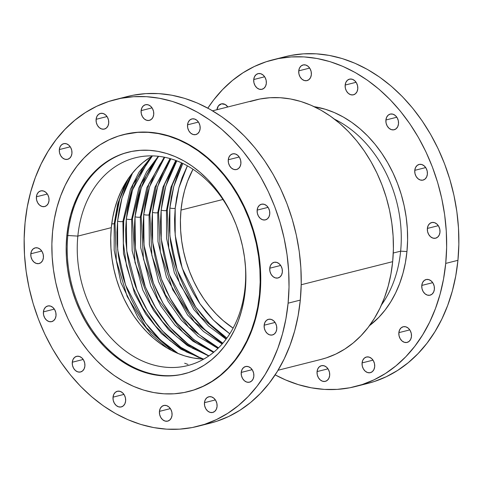<?xml version="1.0" encoding="UTF-8"?>
<svg xmlns="http://www.w3.org/2000/svg" width="483" height="483" viewBox="0 0 483 483"><rect width="100%" height="100%" fill="white"/><g stroke="black" fill="none" stroke-linecap="round" stroke-linejoin="round"><path stroke-width="0.72" d="M181.934 163.025L172.292 184.995L167.293 209.948A3.804 1.026 -174.4 0 1 166.478 210.485L166.581 238.421L174.333 272.78L193.786 309.5L208.493 325.959L226.056 339.169L208.493 325.959L193.786 309.5L174.333 272.78L166.581 238.421L166.478 210.485A3.804 1.026 5.6 0 0 167.293 209.942L168.754 247.918L180.117 284.753L200.071 316.25L226.304 338.837M158.339 211.735A3.804 1.026 -174.4 0 1 158.581 212.14A3.804 1.026 -174.4 0 1 157.76 212.683L157.977 241.615L166.466 277.296L187.603 314.988L203.44 331.404L222.12 344.023L203.44 331.404L187.603 314.988L166.466 277.296L157.977 241.615L157.76 212.683A3.804 1.026 5.6 0 0 158.581 212.14M149.627 213.933A3.804 1.026 -174.4 0 1 149.869 214.337A3.804 1.026 -174.4 0 1 149.048 214.887L149.368 244.748L158.587 281.661L168.084 301.344L181.36 320.193L198.253 336.476L217.948 348.412L198.253 336.476L181.36 320.193L168.084 301.344L158.587 281.661L149.368 244.748L149.048 214.887A3.804 1.026 5.6 0 0 149.869 214.337L151.885 255.386L165.379 294.696L188.527 327.051L218.183 348.177M164.54 157.235L148.879 183.86L141.157 216.547A3.804 1.026 -174.4 0 1 140.336 217.084L140.758 247.815L150.678 285.876L160.863 306.041L175.027 325.113L192.91 341.185L213.504 352.385L192.91 341.185L175.027 325.113L160.863 306.041L150.678 285.876L140.758 247.815L140.336 217.084A3.804 1.026 5.6 0 0 141.157 216.535L143.445 258.966L157.947 299.345L182.574 331.948L197.607 343.83L213.74 352.192M132.197 218.328A3.804 1.026 -174.4 0 1 132.445 218.739A3.804 1.026 -174.4 0 1 131.624 219.282L132.149 250.81L142.739 289.921L153.564 310.509L168.561 329.738L187.344 345.55L208.728 355.989L187.344 345.55L168.561 329.738L153.564 310.509L142.739 289.921L132.149 250.81L131.624 219.282A3.804 1.026 5.6 0 0 132.445 218.739L134.999 262.426L150.442 303.753L162.342 321.551L176.44 336.506L192.186 348.074L208.964 355.826M123.485 220.532A3.804 1.026 -174.4 0 1 123.733 220.936A3.804 1.026 -174.4 0 1 122.911 221.48L123.503 253.563L134.57 293.392L145.86 314.258L161.437 333.572L180.835 349.155L202.739 359.032L180.835 349.155L161.437 333.572L145.86 314.258L134.57 293.392L123.503 253.563L122.911 221.48A3.804 1.026 5.6 0 0 123.733 220.936L123.358 243.197L126.51 265.68L133.073 287.494L142.775 307.78L155.224 325.717L169.925 340.606L186.257 351.859L203.56 359.056M128.273 178.662L119.579 199.612L115.014 223.14A3.804 1.026 -174.4 0 1 114.199 223.677L114.169 250.212L120.937 282.694L138.108 317.905L151.257 334.26L167.203 348.086L151.257 334.26L138.108 317.905L120.937 282.694L114.169 250.212L114.199 223.677A3.804 1.026 5.6 0 0 115.014 223.134L116.343 260.307L127.174 296.471L146.319 327.685L171.646 350.543M125.52 182.93L117.683 204.025L114.199 223.677L117.683 204.025L125.52 182.93M151.614 156.438L138.971 172.256L130.482 189.215L122.911 221.48L130.482 189.215L138.971 172.256L151.614 156.438M158.327 156.269L146.633 171.779L138.748 188.183L131.624 219.282L138.748 188.183L146.633 171.779L158.327 156.269M164.238 157.174L146.826 187.706L140.336 217.084L146.826 187.706L164.238 157.174M170.04 158.569L154.874 187.428L149.048 214.887L154.874 187.428L170.04 158.569M175.794 160.453L162.892 187.344L157.76 212.683L162.892 187.344L175.794 160.453M181.56 162.856L170.897 187.458L166.478 210.485L170.897 187.458L181.56 162.856M96.105 119.313L107.033 116.554L96.105 119.313L96.872 116.5L98.484 114.411L100.693 113.354L103.163 113.505L105.517 114.833L107.395 117.134L108.512 120.062L108.705 123.171A8.072 6.219 75.8 0 1 104.376 129.07A8.072 6.219 75.8 0 1 96.105 119.313A8.072 6.219 75.8 0 1 100.428 113.414A8.072 6.219 75.8 0 1 108.705 123.171L107.932 125.985L106.32 128.073L104.111 129.13L101.641 128.979L99.293 127.651L97.409 125.351L96.292 122.422L96.105 119.313M59.331 149.573L70.264 146.814L59.331 149.573L60.097 146.754L61.709 144.665L63.919 143.614L66.388 143.759L68.743 145.087L70.621 147.393L71.744 150.322L71.931 153.425A8.072 6.219 75.8 0 1 67.608 159.324A8.072 6.219 75.8 0 1 59.331 149.573A8.072 6.219 75.8 0 1 63.653 143.674A8.072 6.219 75.8 0 1 71.931 153.425L71.164 156.238L69.552 158.333L67.342 159.384L64.873 159.233L62.518 157.911L60.641 155.604L59.518 152.676L59.331 149.573M36.406 196.792L47.334 194.033L36.406 196.792L37.173 193.979L38.785 191.884L40.995 190.833L43.464 190.984L45.819 192.312L47.696 194.613L48.819 197.541L49.006 200.65A8.072 6.219 75.8 0 1 44.684 206.549A8.072 6.219 75.8 0 1 36.406 196.792A8.072 6.219 75.8 0 1 40.729 190.894A8.072 6.219 75.8 0 1 49.006 200.65L48.234 203.464L46.622 205.553L44.418 206.603L41.949 206.458L39.594 205.13L37.716 202.824L36.593 199.896L36.406 196.792M30.815 253.786L41.749 251.027L30.815 253.786L31.588 250.973L33.2 248.884L35.404 247.827L37.873 247.978L40.228 249.306L42.106 251.607L43.228 254.535L43.416 257.644A8.072 6.219 75.8 0 1 39.093 263.543A8.072 6.219 75.8 0 1 30.815 253.786A8.072 6.219 75.8 0 1 35.144 247.888A8.072 6.219 75.8 0 1 43.416 257.644L42.649 260.458L41.037 262.547L38.827 263.603L36.358 263.452L34.003 262.124L32.126 259.824L31.009 256.896L30.815 253.786M43.416 311.879L54.35 309.12L43.416 311.879L44.188 309.066L45.794 306.977L48.004 305.926L50.473 306.071L52.828 307.399L54.706 309.706L55.829 312.634L56.016 315.737A8.072 6.219 75.8 0 1 51.693 321.636A8.072 6.219 75.8 0 1 43.416 311.879A8.072 6.219 75.8 0 1 47.739 305.981A8.072 6.219 75.8 0 1 56.016 315.737L55.249 318.551L53.637 320.646L51.427 321.696L48.958 321.545L46.603 320.217L44.726 317.917L43.603 314.988L43.416 311.879M72.287 362.232L83.215 359.473L72.287 362.232L73.054 359.418L74.666 357.323L76.875 356.273L79.345 356.424L81.693 357.746L83.577 360.052L84.694 362.981L84.887 366.084A8.072 6.219 75.8 0 1 80.558 371.982A8.072 6.219 75.8 0 1 72.287 362.232A8.072 6.219 75.8 0 1 76.61 356.333A8.072 6.219 75.8 0 1 84.887 366.084L84.114 368.903L82.502 370.992L80.293 372.043L77.823 371.892L75.475 370.57L73.591 368.263L72.474 365.335L72.287 362.232M113.028 397.165L123.956 394.406L113.028 397.165L113.795 394.351L115.407 392.262L117.617 391.212L120.086 391.357L122.441 392.685L124.318 394.985L125.441 397.914L125.628 401.023A8.072 6.219 75.8 0 1 121.305 406.921A8.072 6.219 75.8 0 1 113.028 397.165A8.072 6.219 75.8 0 1 117.351 391.266A8.072 6.219 75.8 0 1 125.628 401.023L124.856 403.836L123.243 405.931L121.04 406.982L118.57 406.831L116.216 405.503L114.338 403.202L113.215 400.274L113.028 397.165M159.444 411.371L170.372 408.618L159.444 411.371L160.211 408.558L161.823 406.469L164.033 405.418L166.502 405.563L168.857 406.891L170.734 409.198L171.851 412.126L172.045 415.229A8.072 6.219 75.8 0 1 167.716 421.128A8.072 6.219 75.8 0 1 159.444 411.371A8.072 6.219 75.8 0 1 163.767 405.478A8.072 6.219 75.8 0 1 172.045 415.229L171.272 418.043L169.66 420.138L167.45 421.188L164.987 421.037L162.632 419.715L160.748 417.409L159.631 414.48L159.444 411.371M204.46 402.689L215.394 399.93L204.46 402.689L205.233 399.876L206.845 397.781L209.054 396.73L211.524 396.881L213.872 398.209L215.756 400.51L216.873 403.438L217.066 406.547A8.072 6.219 75.8 0 1 212.737 412.446A8.072 6.219 75.8 0 1 204.46 402.689A8.072 6.219 75.8 0 1 208.789 396.791A8.072 6.219 75.8 0 1 217.066 406.547L216.293 409.361L214.681 411.45L212.472 412.5L210.002 412.355L207.654 411.027L205.77 408.721L204.653 405.798L204.46 402.689M241.234 372.429L252.168 369.67L241.234 372.429L242.007 369.616L243.619 367.527L245.823 366.476L248.292 366.621L250.647 367.949L252.524 370.256L253.647 373.184L253.835 376.287A8.072 6.219 75.8 0 1 249.512 382.186A8.072 6.219 75.8 0 1 241.234 372.429A8.072 6.219 75.8 0 1 245.557 366.531A8.072 6.219 75.8 0 1 253.835 376.287L253.068 379.101L251.456 381.196L249.246 382.246L246.777 382.095L244.422 380.767L242.544 378.467L241.422 375.539L241.234 372.429M264.159 325.21L275.093 322.451L264.159 325.21L264.932 322.396L266.544 320.307L268.747 319.251L271.217 319.402L273.571 320.73L275.449 323.03L276.572 325.959L276.759 329.068A8.072 6.219 75.8 0 1 272.436 334.967A8.072 6.219 75.8 0 1 264.159 325.21A8.072 6.219 75.8 0 1 268.488 319.311A8.072 6.219 75.8 0 1 276.759 329.068L275.992 331.881L274.38 333.976L272.171 335.027L269.701 334.876L267.347 333.548L265.469 331.247L264.352 328.319L264.159 325.21M269.749 268.216L280.677 265.457L269.749 268.216L270.516 265.402L272.128 263.307L274.338 262.257L276.807 262.408L279.162 263.736L281.04 266.036L282.163 268.965L282.35 272.074A8.072 6.219 75.8 0 1 278.021 277.973A8.072 6.219 75.8 0 1 269.749 268.216A8.072 6.219 75.8 0 1 274.072 262.317A8.072 6.219 75.8 0 1 282.35 272.074L281.577 274.887L279.965 276.976L277.761 278.027L275.292 277.882L272.937 276.554L271.06 274.247L269.937 271.319L269.749 268.216M257.149 210.123L268.083 207.364L257.149 210.123L257.922 207.304L259.528 205.215L261.738 204.164L264.207 204.315L266.562 205.637L268.439 207.944L269.562 210.872L269.749 213.975A8.072 6.219 75.8 0 1 265.427 219.874A8.072 6.219 75.8 0 1 257.149 210.123A8.072 6.219 75.8 0 1 261.472 204.224A8.072 6.219 75.8 0 1 269.749 213.975L268.983 216.789L267.371 218.884L265.161 219.934L262.692 219.783L260.337 218.461L258.459 216.155L257.336 213.226L257.149 210.123M228.278 159.77L239.212 157.011L228.278 159.77L229.051 156.957L230.663 154.868L232.872 153.817L235.342 153.962L237.69 155.291L239.574 157.591L240.691 160.519L240.884 163.628A8.072 6.219 75.8 0 1 236.555 169.527A8.072 6.219 75.8 0 1 228.278 159.77A8.072 6.219 75.8 0 1 232.607 153.872A8.072 6.219 75.8 0 1 240.884 163.628L240.111 166.442L238.499 168.537L236.29 169.587L233.82 169.436L231.472 168.108L229.588 165.808L228.471 162.88L228.278 159.77M187.537 124.837L198.471 122.078L187.537 124.837L188.31 122.024L189.922 119.929L192.125 118.878L194.595 119.029L196.949 120.352L198.827 122.658L199.95 125.586L200.137 128.689A8.072 6.219 75.8 0 1 195.814 134.588A8.072 6.219 75.8 0 1 187.537 124.837A8.072 6.219 75.8 0 1 191.866 118.939A8.072 6.219 75.8 0 1 200.137 128.689L199.37 131.503L197.758 133.598L195.549 134.648L193.079 134.497L190.725 133.175L188.847 130.869L187.724 127.941L187.537 124.837M141.121 110.625L152.054 107.872L141.121 110.625L141.893 107.812L143.505 105.723L145.715 104.672L148.184 104.817L150.533 106.145L152.417 108.452L153.534 111.38L153.721 114.483A8.072 6.219 75.8 0 1 149.398 120.382A8.072 6.219 75.8 0 1 141.121 110.625A8.072 6.219 75.8 0 1 145.449 104.733A8.072 6.219 75.8 0 1 153.721 114.483L152.954 117.297L151.342 119.392L149.132 120.442L146.663 120.291L144.308 118.969L142.431 116.663L141.314 113.734L141.121 110.625M253.726 79.538L264.66 76.779L253.726 79.538L254.499 76.725L256.105 74.63L258.314 73.579L260.784 73.73L263.138 75.058L265.016 77.358L266.139 80.287L266.326 83.396A8.072 6.219 75.8 0 1 262.003 89.295A8.072 6.219 75.8 0 1 253.726 79.538A8.072 6.219 75.8 0 1 258.049 73.639A8.072 6.219 75.8 0 1 266.326 83.396L265.559 86.209L263.947 88.298L261.738 89.349L259.268 89.204L256.914 87.876L255.036 85.569L253.913 82.641L253.726 79.538M317.065 371.596L327.999 368.837L317.065 371.596L317.838 368.783L319.45 366.694L321.654 365.637L324.123 365.788L326.478 367.116L328.355 369.417L329.478 372.345L329.666 375.454A8.072 6.219 75.8 0 1 325.343 381.353A8.072 6.219 75.8 0 1 317.065 371.596A8.072 6.219 75.8 0 1 321.388 365.697A8.072 6.219 75.8 0 1 329.666 375.454L328.899 378.267L327.287 380.356L325.077 381.413L322.608 381.262L320.253 379.934L318.375 377.634L317.253 374.705L317.065 371.596M362.087 362.908L373.015 360.155L362.087 362.908L362.854 360.095L364.466 358.006L366.675 356.955L369.145 357.1L371.499 358.428L373.377 360.735L374.5 363.663L374.687 366.766A8.072 6.219 75.8 0 1 370.364 372.665A8.072 6.219 75.8 0 1 362.087 362.908A8.072 6.219 75.8 0 1 366.41 357.015A8.072 6.219 75.8 0 1 374.687 366.766L373.914 369.58L372.302 371.675L370.099 372.725L367.629 372.574L365.275 371.252L363.397 368.946L362.274 366.017L362.087 362.908M398.855 332.654L409.789 329.895L398.855 332.654L399.628 329.841L401.24 327.746L403.45 326.695L405.919 326.846L408.268 328.174L410.152 330.475L411.268 333.403L411.462 336.512A8.072 6.219 75.8 0 1 407.133 342.411A8.072 6.219 75.8 0 1 398.855 332.654A8.072 6.219 75.8 0 1 403.184 326.756A8.072 6.219 75.8 0 1 411.462 336.512L410.689 339.326L409.077 341.415L406.867 342.471L404.398 342.32L402.049 340.992L400.165 338.692L399.049 335.763L398.855 332.654M421.786 285.435L432.714 282.676L421.786 285.435L422.553 282.621L424.165 280.526L426.374 279.476L428.844 279.627L431.198 280.955L433.076 283.255L434.193 286.184L434.386 289.293A8.072 6.219 75.8 0 1 430.057 295.191A8.072 6.219 75.8 0 1 421.786 285.435A8.072 6.219 75.8 0 1 426.109 279.536A8.072 6.219 75.8 0 1 434.386 289.293L433.613 292.106L432.001 294.195L429.792 295.246L427.328 295.101L424.974 293.773L423.09 291.466L421.973 288.538L421.786 285.435M427.37 228.435L438.304 225.682L427.37 228.435L428.143 225.621L429.755 223.532L431.965 222.482L434.428 222.627L436.783 223.955L438.667 226.261L439.784 229.19L439.971 232.293A8.072 6.219 75.8 0 1 435.648 238.191A8.072 6.219 75.8 0 1 427.37 228.435A8.072 6.219 75.8 0 1 431.699 222.536A8.072 6.219 75.8 0 1 439.971 232.293L439.204 235.106L437.592 237.201L435.382 238.252L432.913 238.101L430.558 236.779L428.681 234.472L427.564 231.544L427.37 228.435M414.77 170.342L425.704 167.583L414.77 170.342L415.543 167.529L417.155 165.44L419.365 164.383L421.834 164.534L424.183 165.862L426.066 168.162L427.183 171.091L427.377 174.2A8.072 6.219 75.8 0 1 423.048 180.099A8.072 6.219 75.8 0 1 414.77 170.342A8.072 6.219 75.8 0 1 419.099 164.443A8.072 6.219 75.8 0 1 427.377 174.2L426.604 177.013L424.992 179.108L422.782 180.159L420.313 180.008L417.964 178.68L416.08 176.38L414.963 173.451L414.77 170.342M385.905 119.995L396.833 117.236L385.905 119.995L386.672 117.182L388.284 115.087L390.493 114.036L392.963 114.187L395.317 115.515L397.195 117.816L398.318 120.744L398.505 123.853A8.072 6.219 75.8 0 1 394.182 129.752A8.072 6.219 75.8 0 1 385.905 119.995A8.072 6.219 75.8 0 1 390.228 114.097A8.072 6.219 75.8 0 1 398.505 123.853L397.732 126.667L396.12 128.756L393.917 129.806L391.447 129.661L389.093 128.333L387.215 126.033L386.092 123.105L385.905 119.995M345.164 85.056L356.092 82.297L345.164 85.056L345.931 82.243L347.543 80.154L349.752 79.103L352.222 79.248L354.576 80.576L356.454 82.877L357.571 85.805L357.764 88.914A8.072 6.219 75.8 0 1 353.435 94.813A8.072 6.219 75.8 0 1 345.164 85.056A8.072 6.219 75.8 0 1 349.487 79.158A8.072 6.219 75.8 0 1 357.764 88.914L356.991 91.728L355.379 93.823L353.17 94.873L350.7 94.722L348.352 93.394L346.468 91.094L345.351 88.166L345.164 85.056M298.748 70.85L309.675 68.091L298.748 70.85L299.514 68.037L301.126 65.948L303.336 64.891L305.805 65.042L308.16 66.37L310.038 68.671L311.161 71.599L311.348 74.708A8.072 6.219 75.8 0 1 307.019 80.607A8.072 6.219 75.8 0 1 298.748 70.85A8.072 6.219 75.8 0 1 303.07 64.951A8.072 6.219 75.8 0 1 311.348 74.708L310.575 77.522L308.963 79.61L306.759 80.667L304.29 80.516L301.935 79.188L300.058 76.888L298.935 73.959L298.748 70.85M393.277 253.02L400.636 251.166A114.308 88.075 -104.2 0 0 334.604 119.235A114.308 88.075 75.8 0 1 400.636 251.166L406.952 251.54A118.824 91.553 -104.2 0 0 314.228 106.695L325.373 109.267L334.411 112.599L343.25 116.995L351.811 122.41L360.016 128.798L367.774 136.097L375.013 144.23L381.673 153.129L387.68 162.699L392.981 172.848L397.521 183.486L401.264 194.504L404.162 205.794L406.197 217.259L407.344 228.779L407.598 240.238L406.952 251.54L405.406 262.565L402.991 273.215L399.713 283.376L395.619 292.964L390.735 301.875L385.114 310.026L378.811 317.343L369.483 325.657A118.824 91.553 -104.2 0 0 406.952 251.54L400.636 251.166A114.308 88.075 75.8 0 1 381.473 304.948A114.308 88.075 -104.2 0 0 400.636 251.166L393.277 253.02M290.718 55.46L303.396 53.842L316.293 53.824L329.285 55.406L342.254 58.576L355.065 63.297L367.605 69.534L379.747 77.214L391.375 86.276L402.375 96.618L412.651 108.156L422.088 120.768L430.607 134.34L438.123 148.734L444.565 163.822L449.866 179.447L453.978 195.458L456.864 211.711L458.494 228.048L458.85 244.301L457.932 260.325L445.718 263.41L446.642 247.387L446.28 231.128L444.656 214.796L441.77 198.543L437.658 182.526L432.351 166.901L425.915 151.819L418.399 137.42L409.88 123.853L400.437 111.241L390.167 99.703L379.167 89.355L367.539 80.299L355.391 72.613L342.858 66.382L330.04 61.655L317.071 58.491L304.079 56.903L291.183 56.928L278.51 58.546L266.175 61.752L254.306 66.509L243.015 72.776L232.408 80.492L222.591 89.584L213.655 99.957L207.841 108.126A168.501 129.83 75.8 0 1 272.98 59.777A168.501 129.83 75.8 0 1 445.718 263.41L457.932 260.325A168.501 129.83 -104.2 0 0 285.187 56.692A168.501 129.83 -104.2 0 0 279.132 58.425M181.004 210.069L222.929 199.485L181.004 210.069L182.393 200.125L184.572 190.525L187.525 181.36L193.001 169.243A107.141 82.551 75.8 0 0 181.004 210.069A107.141 82.551 75.8 0 0 233.096 328.12L223.321 320.736L216.33 314.161L209.797 306.826L203.796 298.802L198.374 290.174L193.598 281.021L189.505 271.434L186.13 261.496L183.516 251.311L181.68 240.981L180.648 230.59L180.419 220.254L181.004 210.069M182.809 163.441L173.783 186.486L169.865 207.974A3.804 1.026 5.6 0 0 175.19 208.288L178.897 187.802L187.386 165.826L182.163 177.587L179.006 187.386L176.675 197.656L175.19 208.288A3.804 1.026 -174.4 0 1 169.865 207.974L171.399 196.986L173.808 186.378L177.074 176.253L182.809 163.441M176.808 160.839L165.741 186.317L161.153 210.171A3.804 1.026 5.6 0 0 166.478 210.485A3.804 1.026 -174.4 0 1 161.153 210.171L162.686 199.183L165.095 188.575L168.362 178.45L172.443 168.899L176.808 160.839M170.807 158.792L157.675 186.384L152.441 212.369A3.804 1.026 5.6 0 0 157.76 212.683A3.804 1.026 -174.4 0 1 152.441 212.369L153.974 201.381L156.383 190.773L159.65 180.648L163.731 171.097L170.807 158.792M164.733 157.277L149.585 186.667L143.729 214.567A3.804 1.026 5.6 0 0 149.048 214.887A3.804 1.026 -174.4 0 1 143.729 214.567L145.262 203.584L147.671 192.977L150.938 182.846L155.019 173.294L159.885 164.413L164.733 157.277M157.736 157.259L141.265 187.7L135.011 216.764A3.804 1.026 5.6 0 0 140.336 217.084A3.804 1.026 -174.4 0 1 135.011 216.764L136.55 205.782L138.959 195.174L142.219 185.043L146.307 175.492L151.167 166.617L157.736 157.259M149.024 159.456L132.553 189.897L126.298 218.968A3.804 1.026 5.6 0 0 131.624 219.282A3.804 1.026 -174.4 0 1 126.298 218.968L127.838 207.98L130.247 197.372L133.507 187.241L137.595 177.696L142.455 168.815L149.024 159.456M132.644 172.842L122.03 197.813L117.586 221.166A3.804 1.026 5.6 0 0 122.911 221.48A3.804 1.026 -174.4 0 1 117.586 221.166L119.126 210.177L121.535 199.57L124.795 189.445L128.883 179.893L132.644 172.842M111.736 223.834A3.804 1.026 5.6 0 0 114.199 223.677A3.804 1.026 -174.4 0 1 111.736 223.834M152.562 155.888A107.141 82.551 -104.2 0 0 111.301 227.656L77.841 236.102A107.141 82.551 75.8 0 1 135.252 157.814A107.141 82.551 75.8 0 1 235.336 222.772A107.141 82.551 -104.2 0 0 145.504 156.1A107.141 82.551 -104.2 0 0 77.841 236.102L67.819 235.505A114.308 88.075 75.8 0 1 128.569 152.109A114.308 88.075 -104.2 0 0 67.819 235.505L66.805 235.764A114.308 88.075 75.8 0 1 128.055 152.236A114.308 88.075 75.8 0 1 245.243 290.38L243.758 300.987L241.434 311.227L238.282 321.008L234.34 330.227L229.642 338.8L224.239 346.643L218.177 353.683L211.518 359.847L204.321 365.082L196.659 369.338L188.605 372.562L180.244 374.736L171.646 375.834L162.892 375.852L154.077 374.778L145.28 372.628L136.586 369.423L128.086 365.196L119.844 359.98L111.959 353.84L104.491 346.818L97.524 338.994L91.124 330.432L85.34 321.231L80.244 311.463L75.873 301.229L72.275 290.633L69.486 279.766L67.529 268.741L66.425 257.662L66.183 246.632L66.805 235.764L68.29 225.156L70.615 214.911L73.766 205.136L77.709 195.917L82.406 187.344L87.809 179.495L93.871 172.455L100.536 166.291L107.727 161.056L115.389 156.806L123.443 153.576L131.805 151.402L140.408 150.304L149.156 150.291L157.971 151.366L166.768 153.516L175.462 156.715L183.969 160.948L192.204 166.158L200.089 172.304L207.557 179.32L214.524 187.15L220.93 195.706L226.708 204.913L231.804 214.675L236.175 224.909L239.773 235.511L242.563 246.372L244.519 257.403L245.624 268.482L245.865 279.506L245.243 290.38A114.308 88.075 75.8 0 1 183.993 373.902A114.308 88.075 75.8 0 1 66.805 235.764L67.819 235.505A114.308 88.075 -104.2 0 0 184.5 373.776A114.308 88.075 75.8 0 1 67.819 235.505L77.841 236.102A107.141 82.551 -104.2 0 0 151.396 364.381A107.141 82.551 -104.2 0 0 245.092 287.294A107.141 82.551 75.8 0 1 187.682 365.577A107.141 82.551 75.8 0 1 77.841 236.102L111.301 227.656A107.141 82.551 -104.2 0 0 203.832 359.062M245.092 287.294L245.442 288.152L245.092 287.294A107.141 82.551 -104.2 0 0 244.959 260.911A107.141 82.551 75.8 0 1 245.092 287.294M124.04 134.473L138.476 132.203L148.619 132.191L158.841 133.435L169.038 135.922L179.115 139.641L188.974 144.538L198.525 150.581L207.666 157.706L216.318 165.844L224.396 174.918L231.822 184.838L238.524 195.506L244.434 206.833L249.5 218.69L253.666 230.977L256.902 243.577L259.172 256.358L260.452 269.2L260.729 281.987L260.011 294.588L259.449 294.727L260.011 294.588A132.511 102.1 -104.2 0 0 124.161 134.443L123.6 134.588A132.511 102.1 75.8 0 1 259.449 294.727A132.511 102.1 75.8 0 1 188.448 391.556A132.511 102.1 75.8 0 1 52.599 231.411A132.511 102.1 75.8 0 1 123.6 134.588M133.097 95.242L145.769 93.624L158.666 93.599L171.664 95.187L184.627 98.351L197.444 103.078L209.978 109.309L222.126 116.995L233.754 126.051L244.754 136.399L255.024 147.931L264.467 160.549L272.986 174.115L280.502 188.515L286.938 203.597L292.245 219.222L296.357 235.239L299.243 251.492L300.867 267.824L301.229 284.082L300.305 300.1L288.097 303.185A168.501 129.83 75.8 0 1 197.813 426.308A168.501 129.83 75.8 0 1 25.068 222.675A168.501 129.83 75.8 0 1 115.352 99.552A168.501 129.83 75.8 0 1 288.097 303.185L300.305 300.1A168.501 129.83 -104.2 0 0 127.566 96.473A168.501 129.83 -104.2 0 0 121.505 98.206M250.116 101.557L259.908 99.009L269.967 97.723L280.212 97.711L290.524 98.967L300.824 101.478L310.998 105.228L320.954 110.178L330.589 116.276L339.827 123.473L348.563 131.684L356.714 140.849L364.212 150.859L370.974 161.636L376.939 173.065L382.053 185.043L386.267 197.444L389.533 210.159L391.822 223.068L393.114 236.036L393.397 248.944L392.667 261.665L301.211 284.741L392.667 261.665A133.785 103.084 -104.2 0 0 255.513 99.987L212.592 110.818M278.063 370.25L320.984 359.418A133.785 103.084 -104.2 0 0 392.667 261.665L390.934 274.078L388.211 286.063L384.522 297.51L379.91 308.299L374.41 318.333L368.088 327.516L360.988 335.751L353.194 342.972L344.771 349.094L335.806 354.075L326.387 357.849L320.869 359.449M197.813 426.308L210.02 423.223A168.501 129.83 -104.2 0 0 300.305 300.1L298.12 315.737L294.69 330.837L290.048 345.248L284.239 358.839L277.314 371.475L269.345 383.043L260.409 393.416L250.592 402.508L239.985 410.224L228.694 416.491L216.825 421.248L209.876 423.265M288.097 303.185L289.015 287.162L288.659 270.903L287.029 254.571L284.143 238.318L280.031 222.301L274.73 206.676L268.288 191.594L260.772 177.201L252.253 163.628L242.816 151.016L232.54 139.478L221.54 129.13L209.912 120.074L197.77 112.388L185.231 106.157L172.419 101.436L159.45 98.266L146.458 96.685L133.562 96.703L120.883 98.321L108.554 101.527L96.685 106.284L85.394 112.557L74.787 120.273L64.97 129.359L56.028 139.738L48.065 151.3L41.14 163.936L35.325 177.527L30.683 191.944L27.253 207.038L25.068 222.675L24.15 238.699L24.506 254.952L26.136 271.289L29.022 287.542L33.134 303.553L38.435 319.178L44.877 334.266L52.393 348.66L60.912 362.232L70.349 374.844L80.625 386.382L91.625 396.724L103.253 405.786L115.395 413.466L127.935 419.703L140.746 424.424L153.715 427.594L166.707 429.176L179.604 429.158L192.282 427.54L204.611 424.334L216.481 419.57L227.777 413.303L238.379 405.587L248.202 396.501L257.137 386.122L265.101 374.56L272.026 361.924L277.84 348.334L282.483 333.916L285.912 318.822L288.097 303.185M188.448 391.556L189.004 391.417A132.511 102.1 -104.2 0 0 260.011 294.588L258.29 306.886L255.592 318.756L251.939 330.094L247.368 340.781L241.929 350.718L235.662 359.811L228.634 367.974L220.912 375.122L212.568 381.19L203.687 386.116L194.353 389.859L188.889 391.441M259.449 294.727L260.174 282.126L259.896 269.345L258.61 256.497L256.346 243.716L253.11 231.122L248.938 218.835L243.873 206.972L237.962 195.651L231.266 184.977L223.84 175.057L215.762 165.983L207.11 157.85L197.964 150.726L188.418 144.683L178.553 139.78L168.476 136.067L158.279 133.574L148.064 132.33L137.921 132.342L127.953 133.616L118.25 136.14L108.916 139.883L100.035 144.809L91.698 150.877L83.976 158.026L76.948 166.188L70.681 175.281L65.235 185.218L60.665 195.911L57.012 207.243L54.319 219.119L52.599 231.411L51.874 244.012L52.158 256.799L53.438 269.641L55.708 282.422L58.938 295.022L63.11 307.309L68.175 319.172L74.086 330.493L80.788 341.161L88.208 351.081L96.286 360.155L104.938 368.294L114.085 375.418L123.636 381.461L133.495 386.364L143.572 390.077L153.769 392.564L163.991 393.814L174.134 393.796L184.101 392.522L193.798 390.004L203.132 386.261L212.013 381.329L220.351 375.261L228.073 368.112L235.1 359.956L241.367 350.857L246.813 340.92L251.383 330.233L255.036 318.895L257.735 307.025L259.449 294.727M149.658 157.639L142.914 162.542L136.671 168.326L130.99 174.924L125.924 182.272L121.523 190.308L117.828 198.954L114.876 208.119L112.69 217.718L111.301 227.656L110.716 237.847L110.945 248.184L111.978 258.568L113.813 268.904L116.427 279.083L119.802 289.021L123.896 298.609L128.677 307.762L134.093 316.395L140.094 324.413L146.627 331.749L153.624 338.329L161.014 344.089L168.736 348.974L176.706 352.934L184.856 355.941L193.103 357.951L201.363 358.96M184.669 363.234L187.99 364.43M178.257 353.586L172.528 349.831L164.353 343.461L156.625 336.192L149.404 328.09L142.775 319.227L136.786 309.688L131.503 299.575L126.981 288.973L123.256 277.997L120.364 266.743L118.335 255.32L117.194 243.849L116.94 232.426L117.586 221.166L117.677 249.838L125.556 285.091L145.335 322.831L160.326 339.839L178.257 353.586M199.026 357.601L189.771 353.031L181.24 347.627L173.065 341.264L165.337 333.995L158.116 325.886L151.487 317.023L145.498 307.49L140.221 297.377L135.693 286.775L131.968 275.799L129.076 264.545L127.047 253.122L125.906 241.645L125.652 230.222L126.298 218.968L126.739 250.755L137.027 290.138L147.575 310.998L162.258 330.71L180.775 347.301L202.093 358.839M207.738 355.403L198.483 350.827L189.952 345.43L181.777 339.066L174.049 331.797L166.834 323.688L160.199 314.825L154.21 305.292L148.933 295.173L144.405 284.578L140.68 273.601L137.788 262.347L135.765 250.925L134.618 239.447L134.371 228.024L135.011 216.764L135.409 248.171L145.371 287.035L155.611 307.677L169.889 327.299L187.965 343.999L208.885 355.88M213.891 352.065L207.195 348.629L198.664 343.232L190.495 336.868L182.761 329.599L175.546 321.491L168.911 312.628L162.922 303.095L157.645 292.976L153.117 282.38L149.392 271.398L146.5 260.144L144.477 248.727L143.33 237.25L143.083 225.827L143.729 214.567L144.031 245.213L153.389 283.08L163.043 303.294L176.555 322.71L193.768 339.573L213.891 352.065M218.515 347.851L207.376 341.034L199.207 334.671L191.473 327.396L184.258 319.293L177.623 310.43L171.64 300.897L166.357 290.778L161.829 280.182L158.104 269.2L155.218 257.946L153.189 246.529L152.042 235.052L151.795 223.629L152.441 212.369L152.652 242.176L161.358 278.926L170.378 298.651L183.051 317.79L199.31 334.761L218.515 347.851M222.832 343.202L216.088 338.837L207.919 332.473L200.185 325.198L192.971 317.096L186.335 308.232L180.352 298.693L175.069 288.58L170.541 277.985L166.816 267.002L163.93 255.749L161.902 244.332L160.754 232.854L160.507 221.431L161.153 210.171L161.268 239.061L169.291 274.592L189.427 312.555L204.653 329.563L222.832 343.202M226.871 338.058L216.632 330.269L208.898 323L201.683 314.898L195.047 306.029L189.064 296.496L183.781 286.383L179.253 275.781L175.528 264.805L172.642 253.551L170.614 242.128L169.467 230.657L169.219 219.234L169.865 207.974L169.877 235.873L177.207 270.082L195.718 306.995L209.839 323.954L226.871 338.058M229.769 333.795L213.432 320.09L199.908 303.692L182.194 268.101L175.19 235.161L175.19 208.288L174.562 219.185L174.804 230.24L175.915 241.349L177.877 252.404L180.672 263.295L184.277 273.921L188.66 284.173L193.768 293.966L199.564 303.197L205.981 311.77L212.967 319.619L220.453 326.653L229.769 333.795M355.434 386.527A168.501 129.83 75.8 0 1 275.159 374.874L285.556 379.922L298.373 384.649L311.336 387.813L324.335 389.401L337.231 389.376L349.903 387.758L362.238 384.553L374.108 379.795L385.398 373.528L396.006 365.812L405.823 356.72L414.758 346.347L422.728 334.779L429.653 322.143L435.461 308.552L440.104 294.141L443.533 279.041L445.718 263.41A168.501 129.83 75.8 0 1 355.434 386.527L367.648 383.448A168.501 129.83 -104.2 0 0 457.932 260.325L455.747 275.962L452.317 291.056L447.675 305.473L441.86 319.064L434.935 331.7L426.972 343.262L418.03 353.641L408.213 362.727L397.606 370.443L386.315 376.716L374.446 381.473L367.497 383.484M216.952 109.792L218.437 105.819L221.546 103.833L225.229 104.509L227.843 106.972A8.072 6.219 75.8 0 0 221.28 103.893A8.072 6.219 75.8 0 0 216.964 109.713M176.138 160.579L164.492 184.397L158.581 212.146L160.32 251.703L172.763 289.836L194.353 321.823L222.361 343.739M152.326 156.021L133.079 184.373L123.726 220.942M158.617 156.305L141.036 183.932L132.445 218.745M170.36 158.659L156.691 184.023L149.869 214.343M272.98 59.777L285.187 56.692M115.352 99.552L127.566 96.473M114.737 223.116L118.878 201.025L126.649 181.107"/></g></svg>
